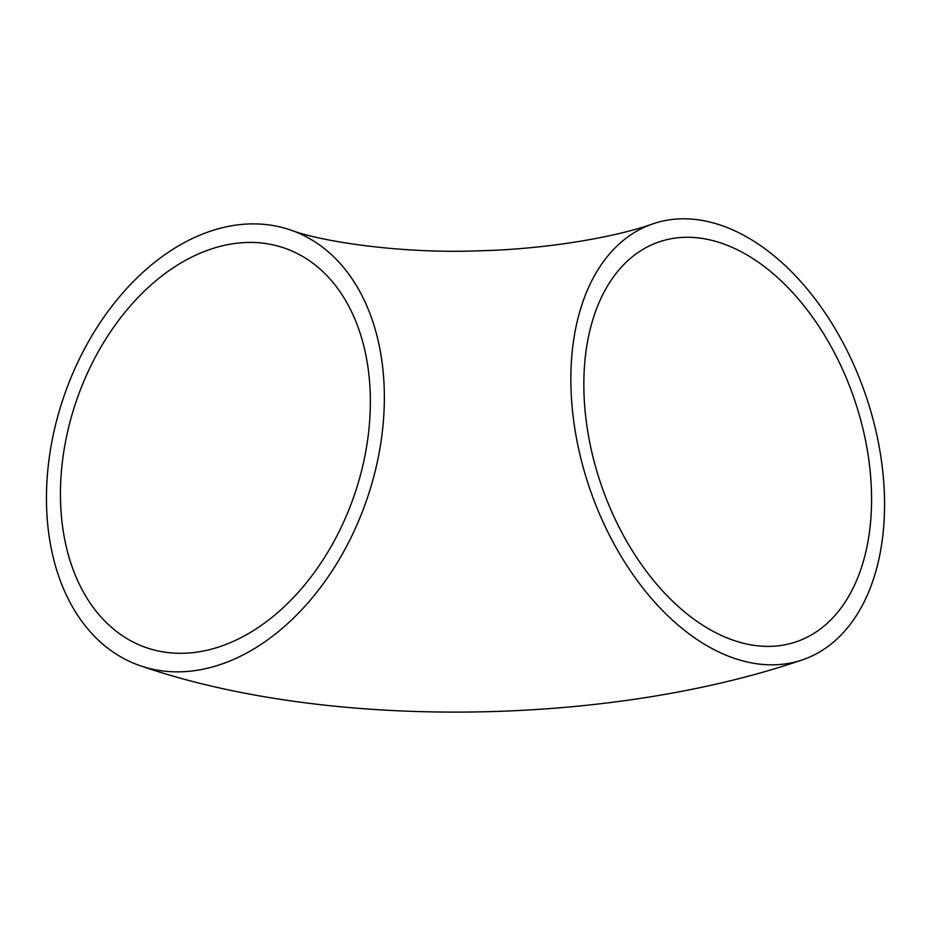 <?xml version="1.0" encoding="UTF-8"?>
<svg xmlns="http://www.w3.org/2000/svg" width="931" height="931" viewBox="0 0 931 931"><rect width="100%" height="100%" fill="white"/><g stroke="black" fill="none" stroke-linecap="round" stroke-linejoin="round"><path stroke-width="1.4" d="M871.474 491.684A211.372 133.599 71 0 0 658.822 241.99A211.372 133.599 71 0 0 583.946 391.963A211.372 133.599 71 0 0 796.599 641.668A211.372 133.599 71 0 0 871.474 491.684M60.538 501.25A211.372 146.726 109.1 0 1 284.665 248.158A211.372 146.726 109.1 0 1 370.259 394.488A211.372 146.726 109.1 0 1 146.132 647.58A211.372 146.726 109.1 0 1 60.538 501.25M384.247 389.67A230.469 159.969 109.1 0 1 139.883 665.607A230.469 159.969 109.1 0 1 46.55 506.068A230.469 159.969 109.1 0 1 290.914 230.132A230.469 159.969 109.1 0 1 384.247 389.67M570.971 387.459A230.469 145.655 71 0 0 802.813 659.707A230.469 145.655 71 0 0 884.45 496.188A230.469 145.655 71 0 0 652.608 223.94A230.469 145.655 71 0 0 570.971 387.459M139.883 665.607C327.247 730.602 608.583 726.378 802.813 659.707M290.914 230.132C320.892 241.618 401.878 253.872 478.336 250.811C546.555 249.345 616.613 236.881 652.608 223.94"/></g></svg>
